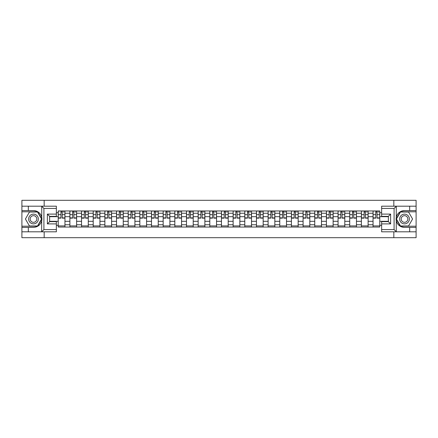 <?xml version="1.0" encoding="UTF-8"?>
<svg xmlns="http://www.w3.org/2000/svg" width="438" height="438" viewBox="0 0 438 438"><rect width="100%" height="100%" fill="white"/><g stroke="black" fill="none" stroke-linecap="round" stroke-linejoin="round"><path stroke-width="0.66" d="M56.36 208.422L43.91 208.422L41.605 206.183L56.36 206.183L56.36 216.345L49.631 216.345L49.631 221.655L56.36 221.655L56.36 231.817L41.605 231.817L41.736 217.374C40.575 213.175 37.827 210.913 33.485 210.59A8.41 8.41 0 0 1 41.736 220.626C40.575 224.825 37.827 227.087 33.485 227.41L21.9 227.41L21.9 237.686L416.1 237.686L416.1 211.789L400.348 211.789L396.187 219L400.348 226.211L416.1 226.211M404.515 210.59C400.173 210.913 397.425 213.175 396.264 217.374L396.264 220.626C397.425 224.825 400.173 227.087 404.515 227.41A8.41 8.41 0 0 1 396.105 219A8.41 8.41 0 0 1 404.515 210.59L416.1 210.59L416.1 200.314L21.9 200.314L21.9 226.211L37.652 226.211L41.813 219L37.652 211.789L21.9 211.789M69.888 227.037L69.888 213.246L64.95 213.246L64.95 227.037M64.95 213.246L64.95 210.963M69.888 213.246L69.888 210.963M76.612 210.963L76.612 227.037M81.545 227.037L81.545 210.963M88.273 210.963L88.273 227.037M93.206 227.037L93.206 210.963M99.935 210.963L99.935 227.037M104.868 227.037L104.868 210.963M111.591 210.963L111.591 227.037M116.524 227.037L116.524 210.963M123.253 210.963L123.253 227.037M128.186 227.037L128.186 210.963M134.915 210.963L134.915 227.037M139.848 227.037L139.848 210.963M146.571 210.963L146.571 227.037M151.504 227.037L151.504 210.963M158.233 210.963L158.233 227.037M163.166 227.037L163.166 210.963M169.895 210.963L169.895 227.037M174.828 227.037L174.828 210.963M181.551 210.963L181.551 227.037M186.484 227.037L186.484 210.963M193.213 210.963L193.213 227.037M198.146 227.037L198.146 210.963M204.874 210.963L204.874 227.037M209.807 227.037L209.807 210.963M216.531 210.963L216.531 227.037M221.469 227.037L221.469 210.963M228.193 210.963L228.193 227.037M233.125 227.037L233.125 210.963M239.854 210.963L239.854 227.037M244.787 227.037L244.787 210.963M251.516 210.963L251.516 227.037M256.449 227.037L256.449 210.963M263.172 210.963L263.172 227.037M268.105 227.037L268.105 210.963M274.834 210.963L274.834 227.037M279.767 227.037L279.767 210.963M286.496 210.963L286.496 227.037M291.429 227.037L291.429 210.963M298.152 210.963L298.152 227.037M303.085 227.037L303.085 210.963M309.814 210.963L309.814 227.037M314.747 227.037L314.747 210.963M321.476 210.963L321.476 227.037M326.409 227.037L326.409 210.963M333.132 210.963L333.132 227.037M338.065 227.037L338.065 210.963M344.794 210.963L344.794 227.037M349.727 227.037L349.727 210.963M356.455 210.963L356.455 227.037M361.388 227.037L361.388 210.963M368.112 210.963L368.112 227.037M373.05 227.037L373.05 210.963M373.05 221.316L368.112 221.316M361.388 221.316L356.455 221.316M349.727 221.316L344.794 221.316M338.065 221.316L333.132 221.316M326.409 221.316L321.476 221.316M314.747 221.316L309.814 221.316M303.085 221.316L298.152 221.316M291.429 221.316L286.496 221.316M279.767 221.316L274.834 221.316M268.105 221.316L263.172 221.316M256.449 221.316L251.516 221.316M244.787 221.316L239.854 221.316M233.125 221.316L228.193 221.316M221.469 221.316L216.531 221.316M209.807 221.316L204.874 221.316M198.146 221.316L193.213 221.316M186.484 221.316L181.551 221.316M174.828 221.316L169.895 221.316M163.166 221.316L158.233 221.316M151.504 221.316L146.571 221.316M139.848 221.316L134.915 221.316M128.186 221.316L123.253 221.316M116.524 221.316L111.591 221.316M104.868 221.316L99.935 221.316M93.206 221.316L88.273 221.316M81.545 221.316L76.612 221.316M69.888 221.316L64.95 221.316M373.05 216.684L368.112 216.684M361.388 216.684L356.455 216.684M349.727 216.684L344.794 216.684M338.065 216.684L333.132 216.684M326.409 216.684L321.476 216.684M314.747 216.684L309.814 216.684M303.085 216.684L298.152 216.684M291.429 216.684L286.496 216.684M279.767 216.684L274.834 216.684M268.105 216.684L263.172 216.684M256.449 216.684L251.516 216.684M244.787 216.684L239.854 216.684M233.125 216.684L228.193 216.684M221.469 216.684L216.531 216.684M209.807 216.684L204.874 216.684M198.146 216.684L193.213 216.684M186.484 216.684L181.551 216.684M174.828 216.684L169.895 216.684M163.166 216.684L158.233 216.684M151.504 216.684L146.571 216.684M139.848 216.684L134.915 216.684M128.186 216.684L123.253 216.684M116.524 216.684L111.591 216.684M104.868 216.684L99.935 216.684M93.206 216.684L88.273 216.684M81.545 216.684L76.612 216.684M69.888 216.684L64.95 216.684M49.631 221.316L58.227 221.316L58.227 216.684L49.631 216.684M56.36 212.72L58.227 212.72L58.227 216.684M379.773 216.684L379.773 221.316L388.369 221.316L388.369 216.684L379.773 216.684L379.773 210.963L58.227 210.963L58.227 212.72M379.773 212.72L381.64 212.72M381.64 225.28L379.773 225.28L379.773 221.316M58.227 221.316L58.227 227.037L379.773 227.037L379.773 225.28M58.227 225.28L56.36 225.28M393.828 237.686L393.828 231.817M393.828 206.183L393.828 200.314M44.172 237.686L44.172 231.817M44.172 206.183L44.172 200.314M64.95 225.915L58.227 225.915M60.953 212.085L62.223 212.085M76.612 225.915L69.888 225.915M72.615 212.085L73.885 212.085M88.273 225.915L81.545 225.915M84.271 212.085L85.547 212.085M99.935 225.915L93.206 225.915M95.933 212.085L97.203 212.085M111.591 225.915L104.868 225.915M107.595 212.085L108.865 212.085M123.253 225.915L116.524 225.915M119.256 212.085L120.527 212.085M134.915 225.915L128.186 225.915M130.913 212.085L132.183 212.085M146.571 225.915L139.848 225.915M142.574 212.085L143.845 212.085M158.233 225.915L151.504 225.915M154.236 212.085L155.506 212.085M169.895 225.915L163.166 225.915M165.892 212.085L167.163 212.085M181.551 225.915L174.828 225.915M177.554 212.085L178.824 212.085M193.213 225.915L186.484 225.915M189.216 212.085L190.486 212.085M204.874 225.915L198.146 225.915M200.872 212.085L202.148 212.085M216.531 225.915L209.807 225.915M212.534 212.085L213.804 212.085M228.193 225.915L221.469 225.915M224.196 212.085L225.466 212.085M239.854 225.915L233.125 225.915M235.852 212.085L237.128 212.085M251.516 225.915L244.787 225.915M247.514 212.085L248.784 212.085M263.172 225.915L256.449 225.915M259.176 212.085L260.446 212.085M274.834 225.915L268.105 225.915M270.837 212.085L272.108 212.085M286.496 225.915L279.767 225.915M282.494 212.085L283.764 212.085M298.152 225.915L291.429 225.915M294.155 212.085L295.426 212.085M309.814 225.915L303.085 225.915M305.817 212.085L307.087 212.085M321.476 225.915L314.747 225.915M317.473 212.085L318.744 212.085M333.132 225.915L326.409 225.915M329.135 212.085L330.405 212.085M344.794 225.915L338.065 225.915M340.797 212.085L342.067 212.085M356.455 225.915L349.727 225.915M352.453 212.085L353.729 212.085M368.112 225.915L361.388 225.915M364.115 212.085L365.385 212.085M379.773 225.915L373.05 225.915M375.777 212.085L377.047 212.085M62.223 218.14L62.223 211.039L64.917 211.039L64.917 218.14L62.223 218.14M60.953 212.014L62.223 212.014M63.346 212.014L63.943 212.014M59.831 211.039L58.265 211.039L58.265 218.14L60.953 218.14L60.953 211.039L63.346 211.039M73.885 218.14L73.885 211.039L76.573 211.039L76.573 218.14L73.885 218.14M72.615 212.014L73.885 212.014M75.007 212.014L75.604 212.014M71.493 211.039L69.921 211.039L69.921 218.14L72.615 218.14L72.615 211.039L75.007 211.039M85.547 218.14L85.547 211.039L88.235 211.039L88.235 218.14L85.547 218.14M84.271 212.014L85.547 212.014M86.664 212.014L87.266 212.014M83.154 211.039L81.583 211.039L81.583 218.14L84.271 218.14L84.271 211.039L86.664 211.039M28.328 227.41L28.328 231.817L21.9 231.817M41.605 231.817L28.328 231.817M21.9 227.41L21.9 226.211M41.605 206.183L28.328 206.183L28.328 210.59L21.9 210.59M28.328 206.183L21.9 206.183M33.485 210.59L28.328 210.59M49.631 216.345L47.386 214.105L56.36 214.105M56.36 223.895L47.386 223.895L49.631 221.655M41.736 231.751L43.91 229.578L56.36 229.578M396.395 206.183L394.09 208.422L381.64 208.422L381.64 206.183L416.1 206.183M409.672 210.59L409.672 206.183M381.64 229.578L394.09 229.578L396.395 231.817L381.64 231.817L381.64 221.655L388.369 221.655L388.369 216.345L381.64 216.345L381.64 208.422M416.1 210.59L416.1 211.789M396.395 231.817L409.672 231.817L409.672 227.41L416.1 227.41M409.672 231.817L416.1 231.817M404.515 227.41L409.672 227.41M388.369 221.655L390.614 223.895L381.64 223.895M381.64 214.105L390.614 214.105L388.369 216.345M28.629 219A4.856 4.856 0 0 0 33.485 223.856A4.856 4.856 0 0 0 38.341 219A4.856 4.856 0 0 0 33.485 214.144A4.856 4.856 0 0 0 28.629 219M30.162 219A3.329 3.329 0 0 0 33.485 222.329A3.329 3.329 0 0 0 36.814 219A3.329 3.329 0 0 0 33.485 215.671A3.329 3.329 0 0 0 30.162 219M37.52 212.014L41.555 219L37.52 225.986L29.45 225.986L25.415 219L29.45 212.014L37.52 212.014M399.659 219A4.856 4.856 0 0 0 404.515 223.856A4.856 4.856 0 0 0 409.371 219A4.856 4.856 0 0 0 404.515 214.144A4.856 4.856 0 0 0 399.659 219M401.186 219A3.329 3.329 0 0 0 404.515 222.329A3.329 3.329 0 0 0 407.838 219A3.329 3.329 0 0 0 404.515 215.671A3.329 3.329 0 0 0 401.186 219M408.55 212.014L412.585 219L408.55 225.986L400.48 225.986L396.445 219L400.48 212.014L408.55 212.014M97.203 218.14L97.203 211.039L99.897 211.039L99.897 218.14L97.203 218.14M95.933 212.014L97.203 212.014M98.326 212.014L98.922 212.014M94.811 211.039L93.245 211.039L93.245 218.14L95.933 218.14L95.933 211.039L98.326 211.039M108.865 218.14L108.865 211.039L111.553 211.039L111.553 218.14L108.865 218.14M107.595 212.014L108.865 212.014M109.987 212.014L110.584 212.014M106.472 211.039L104.901 211.039L104.901 218.14L107.595 218.14L107.595 211.039L109.987 211.039M120.527 218.14L120.527 211.039L123.215 211.039L123.215 218.14L120.527 218.14M119.256 212.014L120.527 212.014M121.644 212.014L122.246 212.014M118.134 211.039L116.563 211.039L116.563 218.14L119.256 218.14L119.256 211.039L121.644 211.039M132.183 218.14L132.183 211.039L134.877 211.039L134.877 218.14L132.183 218.14M130.913 212.014L132.183 212.014M133.305 212.014L133.902 212.014M129.79 211.039L128.224 211.039L128.224 218.14L130.913 218.14L130.913 211.039L133.305 211.039M143.845 218.14L143.845 211.039L146.538 211.039L146.538 218.14L143.845 218.14M142.574 212.014L143.845 212.014M144.967 212.014L145.564 212.014M141.452 211.039L139.881 211.039L139.881 218.14L142.574 218.14L142.574 211.039L144.967 211.039M155.506 218.14L155.506 211.039L158.195 211.039L158.195 218.14L155.506 218.14M154.236 212.014L155.506 212.014M156.629 212.014L157.226 212.014M153.114 211.039L151.543 211.039L151.543 218.14L154.236 218.14L154.236 211.039L156.629 211.039M167.163 218.14L167.163 211.039L169.856 211.039L169.856 218.14L167.163 218.14M165.892 212.014L167.163 212.014M168.285 212.014L168.882 212.014M164.776 211.039L163.204 211.039L163.204 218.14L165.892 218.14L165.892 211.039L168.285 211.039M178.824 218.14L178.824 211.039L181.518 211.039L181.518 218.14L178.824 218.14M177.554 212.014L178.824 212.014M179.947 212.014L180.544 212.014M176.432 211.039L174.866 211.039L174.866 218.14L177.554 218.14L177.554 211.039L179.947 211.039M190.486 218.14L190.486 211.039L193.174 211.039L193.174 218.14L190.486 218.14M189.216 212.014L190.486 212.014M191.609 212.014L192.205 212.014M188.094 211.039L186.522 211.039L186.522 218.14L189.216 218.14L189.216 211.039L191.609 211.039M202.148 218.14L202.148 211.039L204.836 211.039L204.836 218.14L202.148 218.14M200.872 212.014L202.148 212.014M203.265 212.014L203.862 212.014M199.755 211.039L198.184 211.039L198.184 218.14L200.872 218.14L200.872 211.039L203.265 211.039M213.804 218.14L213.804 211.039L216.498 211.039L216.498 218.14L213.804 218.14M212.534 212.014L213.804 212.014M214.927 212.014L215.523 212.014M211.412 211.039L209.846 211.039L209.846 218.14L212.534 218.14L212.534 211.039L214.927 211.039M225.466 218.14L225.466 211.039L228.154 211.039L228.154 218.14L225.466 218.14M224.196 212.014L225.466 212.014M226.588 212.014L227.185 212.014M223.073 211.039L221.502 211.039L221.502 218.14L224.196 218.14L224.196 211.039L226.588 211.039M237.128 218.14L237.128 211.039L239.816 211.039L239.816 218.14L237.128 218.14M235.852 212.014L237.128 212.014M238.245 212.014L238.847 212.014M234.735 211.039L233.164 211.039L233.164 218.14L235.852 218.14L235.852 211.039L238.245 211.039M248.784 218.14L248.784 211.039L251.478 211.039L251.478 218.14L248.784 218.14M247.514 212.014L248.784 212.014M249.906 212.014L250.503 212.014M246.391 211.039L244.826 211.039L244.826 218.14L247.514 218.14L247.514 211.039L249.906 211.039M260.446 218.14L260.446 211.039L263.134 211.039L263.134 218.14L260.446 218.14M259.176 212.014L260.446 212.014M261.568 212.014L262.165 212.014M258.053 211.039L256.482 211.039L256.482 218.14L259.176 218.14L259.176 211.039L261.568 211.039M272.108 218.14L272.108 211.039L274.796 211.039L274.796 218.14L272.108 218.14M270.837 212.014L272.108 212.014M273.224 212.014L273.827 212.014M269.715 211.039L268.144 211.039L268.144 218.14L270.837 218.14L270.837 211.039L273.224 211.039M283.764 218.14L283.764 211.039L286.457 211.039L286.457 218.14L283.764 218.14M282.494 212.014L283.764 212.014M284.886 212.014L285.483 212.014M281.371 211.039L279.805 211.039L279.805 218.14L282.494 218.14L282.494 211.039L284.886 211.039M295.426 218.14L295.426 211.039L298.119 211.039L298.119 218.14L295.426 218.14M294.155 212.014L295.426 212.014M296.548 212.014L297.145 212.014M293.033 211.039L291.462 211.039L291.462 218.14L294.155 218.14L294.155 211.039L296.548 211.039M307.087 218.14L307.087 211.039L309.775 211.039L309.775 218.14L307.087 218.14M305.817 212.014L307.087 212.014M308.21 212.014L308.806 212.014M304.695 211.039L303.123 211.039L303.123 218.14L305.817 218.14L305.817 211.039L308.21 211.039M318.744 218.14L318.744 211.039L321.437 211.039L321.437 218.14L318.744 218.14M317.473 212.014L318.744 212.014M319.866 212.014L320.463 212.014M316.356 211.039L314.785 211.039L314.785 218.14L317.473 218.14L317.473 211.039L319.866 211.039M330.405 218.14L330.405 211.039L333.099 211.039L333.099 218.14L330.405 218.14M329.135 212.014L330.405 212.014M331.528 212.014L332.124 212.014M328.013 211.039L326.447 211.039L326.447 218.14L329.135 218.14L329.135 211.039L331.528 211.039M342.067 218.14L342.067 211.039L344.755 211.039L344.755 218.14L342.067 218.14M340.797 212.014L342.067 212.014M343.189 212.014L343.786 212.014M339.674 211.039L338.103 211.039L338.103 218.14L340.797 218.14L340.797 211.039L343.189 211.039M353.729 218.14L353.729 211.039L356.417 211.039L356.417 218.14L353.729 218.14M352.453 212.014L353.729 212.014M354.846 212.014L355.448 212.014M351.336 211.039L349.765 211.039L349.765 218.14L352.453 218.14L352.453 211.039L354.846 211.039M365.385 218.14L365.385 211.039L368.079 211.039L368.079 218.14L365.385 218.14M364.115 212.014L365.385 212.014M366.507 212.014L367.104 212.014M362.993 211.039L361.427 211.039L361.427 218.14L364.115 218.14L364.115 211.039L366.507 211.039M377.047 218.14L377.047 211.039L379.735 211.039L379.735 218.14L377.047 218.14M375.777 212.014L377.047 212.014M378.169 212.014L378.766 212.014M374.654 211.039L373.083 211.039L373.083 218.14L375.777 218.14L375.777 211.039L378.169 211.039M361.388 213.246L356.455 213.246M349.727 213.246L344.794 213.246M338.065 213.246L333.132 213.246M326.409 213.246L321.476 213.246M314.747 213.246L309.814 213.246M303.085 213.246L298.152 213.246M291.429 213.246L286.496 213.246M279.767 213.246L274.834 213.246M268.105 213.246L263.172 213.246M256.449 213.246L251.516 213.246M244.787 213.246L239.854 213.246M233.125 213.246L228.193 213.246M221.469 213.246L216.531 213.246M209.807 213.246L204.874 213.246M198.146 213.246L193.213 213.246M186.484 213.246L181.551 213.246M174.828 213.246L169.895 213.246M163.166 213.246L158.233 213.246M151.504 213.246L146.571 213.246M139.848 213.246L134.915 213.246M128.186 213.246L123.253 213.246M116.524 213.246L111.591 213.246M104.868 213.246L99.935 213.246M93.206 213.246L88.273 213.246M81.545 213.246L76.612 213.246M373.05 213.246L368.112 213.246M361.388 224.754L356.455 224.754M349.727 224.754L344.794 224.754M338.065 224.754L333.132 224.754M326.409 224.754L321.476 224.754M314.747 224.754L309.814 224.754M303.085 224.754L298.152 224.754M291.429 224.754L286.496 224.754M279.767 224.754L274.834 224.754M268.105 224.754L263.172 224.754M256.449 224.754L251.516 224.754M244.787 224.754L239.854 224.754M233.125 224.754L228.193 224.754M221.469 224.754L216.531 224.754M209.807 224.754L204.874 224.754M198.146 224.754L193.213 224.754M186.484 224.754L181.551 224.754M174.828 224.754L169.895 224.754M163.166 224.754L158.233 224.754M151.504 224.754L146.571 224.754M139.848 224.754L134.915 224.754M128.186 224.754L123.253 224.754M116.524 224.754L111.591 224.754M104.868 224.754L99.935 224.754M93.206 224.754L88.273 224.754M81.545 224.754L76.612 224.754M69.888 224.754L64.95 224.754M373.05 224.754L368.112 224.754M62.223 217.883L64.917 217.883M62.223 214.669L64.917 214.669M58.265 217.883L60.953 217.883M58.265 214.669L60.953 214.669M73.885 217.883L76.573 217.883M73.885 214.669L76.573 214.669M69.921 217.883L72.615 217.883M69.921 214.669L72.615 214.669M85.547 217.883L88.235 217.883M85.547 214.669L88.235 214.669M81.583 217.883L84.271 217.883M81.583 214.669L84.271 214.669M41.736 217.374L41.736 206.249M43.91 208.422L43.91 229.578M47.386 223.895L47.386 214.105M396.264 206.249L396.264 217.374M396.264 220.626L396.264 231.751M394.09 229.578L394.09 208.422M390.614 214.105L390.614 223.895M97.203 217.883L99.897 217.883M97.203 214.669L99.897 214.669M93.245 217.883L95.933 217.883M93.245 214.669L95.933 214.669M108.865 217.883L111.553 217.883M108.865 214.669L111.553 214.669M104.901 217.883L107.595 217.883M104.901 214.669L107.595 214.669M120.527 217.883L123.215 217.883M120.527 214.669L123.215 214.669M116.563 217.883L119.256 217.883M116.563 214.669L119.256 214.669M132.183 217.883L134.877 217.883M132.183 214.669L134.877 214.669M128.224 217.883L130.913 217.883M128.224 214.669L130.913 214.669M143.845 217.883L146.538 217.883M143.845 214.669L146.538 214.669M139.881 217.883L142.574 217.883M139.881 214.669L142.574 214.669M155.506 217.883L158.195 217.883M155.506 214.669L158.195 214.669M151.543 217.883L154.236 217.883M151.543 214.669L154.236 214.669M167.163 217.883L169.856 217.883M167.163 214.669L169.856 214.669M163.204 217.883L165.892 217.883M163.204 214.669L165.892 214.669M178.824 217.883L181.518 217.883M178.824 214.669L181.518 214.669M174.866 217.883L177.554 217.883M174.866 214.669L177.554 214.669M190.486 217.883L193.174 217.883M190.486 214.669L193.174 214.669M186.522 217.883L189.216 217.883M186.522 214.669L189.216 214.669M202.148 217.883L204.836 217.883M202.148 214.669L204.836 214.669M198.184 217.883L200.872 217.883M198.184 214.669L200.872 214.669M213.804 217.883L216.498 217.883M213.804 214.669L216.498 214.669M209.846 217.883L212.534 217.883M209.846 214.669L212.534 214.669M225.466 217.883L228.154 217.883M225.466 214.669L228.154 214.669M221.502 217.883L224.196 217.883M221.502 214.669L224.196 214.669M237.128 217.883L239.816 217.883M237.128 214.669L239.816 214.669M233.164 217.883L235.852 217.883M233.164 214.669L235.852 214.669M248.784 217.883L251.478 217.883M248.784 214.669L251.478 214.669M244.826 217.883L247.514 217.883M244.826 214.669L247.514 214.669M260.446 217.883L263.134 217.883M260.446 214.669L263.134 214.669M256.482 217.883L259.176 217.883M256.482 214.669L259.176 214.669M272.108 217.883L274.796 217.883M272.108 214.669L274.796 214.669M268.144 217.883L270.837 217.883M268.144 214.669L270.837 214.669M283.764 217.883L286.457 217.883M283.764 214.669L286.457 214.669M279.805 217.883L282.494 217.883M279.805 214.669L282.494 214.669M295.426 217.883L298.119 217.883M295.426 214.669L298.119 214.669M291.462 217.883L294.155 217.883M291.462 214.669L294.155 214.669M307.087 217.883L309.775 217.883M307.087 214.669L309.775 214.669M303.123 217.883L305.817 217.883M303.123 214.669L305.817 214.669M318.744 217.883L321.437 217.883M318.744 214.669L321.437 214.669M314.785 217.883L317.473 217.883M314.785 214.669L317.473 214.669M330.405 217.883L333.099 217.883M330.405 214.669L333.099 214.669M326.447 217.883L329.135 217.883M326.447 214.669L329.135 214.669M342.067 217.883L344.755 217.883M342.067 214.669L344.755 214.669M338.103 217.883L340.797 217.883M338.103 214.669L340.797 214.669M353.729 217.883L356.417 217.883M353.729 214.669L356.417 214.669M349.765 217.883L352.453 217.883M349.765 214.669L352.453 214.669M365.385 217.883L368.079 217.883M365.385 214.669L368.079 214.669M361.427 217.883L364.115 217.883M361.427 214.669L364.115 214.669M377.047 217.883L379.735 217.883M377.047 214.669L379.735 214.669M373.083 217.883L375.777 217.883M373.083 214.669L375.777 214.669"/></g></svg>
